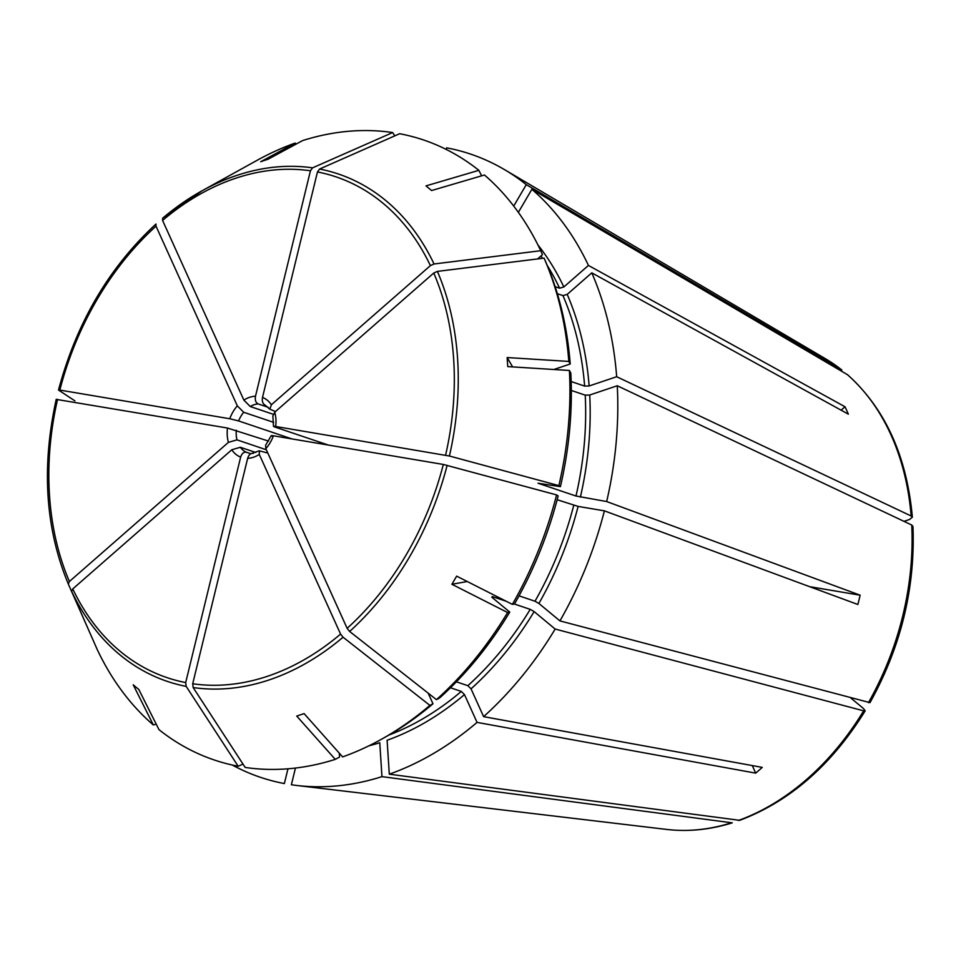 <?xml version="1.0" encoding="UTF-8"?>
<svg xmlns="http://www.w3.org/2000/svg" width="961" height="961" viewBox="0 0 961 961"><rect width="100%" height="100%" fill="white"/><g stroke="black" fill="none" stroke-linecap="round" stroke-linejoin="round"><path stroke-width="1.44" d="M273.14 414.251L250.256 406.527L243.878 400.124L162.577 220.441L162.649 218.195A267.723 197.077 108.6 0 1 202.23 190.698A267.723 197.077 108.6 0 1 312.553 167.851L392.653 132.546L394.815 135.861M243.878 400.124A31.809 23.412 108.6 0 1 255.494 396.232L310.451 170.782L312.553 167.851M392.653 132.546A327.184 240.839 108.6 0 0 302.547 140.606L268.047 159.25A292.444 189.725 20.1 0 0 260.695 161.724L295.207 143.069A327.184 240.839 108.6 0 0 257.031 160.355L202.23 190.698L162.649 218.195M295.207 143.069L296.108 144.078M255.494 396.232C254.857 400.064 255.722 402.623 258.065 403.896L268.191 407.32M446.24 149.435L446.637 147.838A328.842 242.064 108.6 0 1 504.441 169.592A328.842 242.064 108.6 0 1 526.28 184.656L841.86 369.985L825.451 358.741A251.326 185.005 108.6 0 1 841.476 369.721M269.801 409.182L265.08 405.086C262.725 403.812 261.873 401.254 262.509 397.41L317.466 171.959L319.569 169.04L399.656 133.723A327.184 240.839 108.6 0 1 478.866 170.337L481.353 175.298L480.92 176.043M262.509 397.41A31.809 23.412 108.6 0 1 271.374 404.773L430.396 265.62L434.048 263.987L540.731 250.713L542.46 254.665L537.583 258.941M478.866 170.337L425.987 185.893A292.444 58.585 49.8 0 1 431.585 190.542L484.476 174.998A327.184 240.839 108.6 0 1 540.731 250.713M513.715 206.062L526.28 184.656M271.374 404.773L269.837 409.158L275.471 411.524M555.146 286.678L559.602 288.192L563.843 286.967L588.444 265.44L845.007 406.767L841.103 410.179M518.363 212.345L531.877 189.305A328.842 242.064 108.6 0 1 588.444 265.44M531.877 189.305L847.59 374.754C885.249 408.749 906.836 456.235 912.361 517.222M557.356 293.706L562.966 295.604L567.206 294.378L591.796 272.852L848.359 414.179A262.725 193.389 -71.4 0 0 845.007 406.767M591.796 272.852A328.842 242.064 108.6 0 1 616.674 376.724L911.148 515.985L912.301 517.246L909.502 519.505L903.989 521.355M272.924 415.945L274.738 412.185L433.759 273.032L437.399 271.398L544.082 258.125A327.184 240.839 108.6 0 1 568.816 361.432L570.221 363.991L553.848 369.492M274.738 412.185A31.809 23.412 108.6 0 1 275.663 426.492L449.412 456.019L558.87 485.617L560.419 486.638L538.016 483.215L575.987 496.02L606.667 501.546A328.842 242.064 108.6 0 0 617.262 385.757L911.737 525.018L912.89 526.316M512.621 366.898L507.156 357.552A292.444 45.035 83.2 0 0 507.744 366.597L569.405 370.478A327.184 240.839 108.6 0 1 558.87 485.617M507.156 357.552L568.816 361.432M544.082 258.125L545.812 262.077A323.124 237.86 108.6 0 1 570.221 363.991M571.17 381.553L584.636 386.094L589.141 385.974L616.674 376.724M275.026 427.08C272.9 426.3 273.116 426.107 275.663 426.492C273.116 426.107 272.9 426.3 275.026 427.08L328.326 445.051M569.405 370.478L570.81 373.036A323.124 237.86 108.6 0 1 560.419 486.638M571.327 390.454L585.225 395.139L589.73 395.007L617.262 385.757M557.164 499.732L578.114 506.411L604.397 510.844L857.861 604.493A262.725 193.389 -71.4 0 0 860.131 595.195L606.667 501.546M604.397 510.844A328.842 242.064 108.6 0 1 559.939 620.902L869.933 702.635M272.756 436.378C270.642 435.597 270.846 435.405 273.392 435.789L443.333 464.451L556.599 494.915A327.184 240.839 108.6 0 1 512.381 604.385L514.519 603.94A323.124 237.86 108.6 0 0 558.149 495.936L556.599 494.915M273.392 435.789A31.809 23.412 108.6 0 1 265.837 448.667L347.137 628.35L349.624 631.461L436.45 699.644L439.537 698.034A323.124 237.86 108.6 0 0 509.75 612.085L492.056 597.406L492.236 596.553L506.243 601.274M512.381 604.385L456.655 576.144A292.444 60.435 122.7 0 0 451.886 584.276L507.612 612.529A327.184 240.839 108.6 0 1 436.45 699.644M519.036 595.844L534.989 601.226L538.905 603.46L559.939 620.902M492.056 597.406L492.236 596.553A289.645 213.198 108.6 0 1 491.84 597.213M514.291 603.988L530.208 609.358L534.136 611.604L555.17 629.047A328.842 242.064 108.6 0 1 483.611 716.642L762.253 767.395A262.725 193.389 -71.4 0 1 755.694 773.137L752.283 765.581M456.391 681.817L467.863 685.686L471.034 688.845L483.611 716.642M555.17 629.047L863.651 710.84L865.152 710.78L863.434 708.485L850.833 698.034M450.469 687.764L461.304 691.427L464.475 694.587L477.052 722.384L755.694 773.137M477.052 722.384A328.842 242.064 108.6 0 1 389.301 774.182L739.718 820.334C789.882 801.438 831.697 764.932 865.188 710.828M267.819 453.039L259.362 450.841L259.278 454.409L340.578 634.092L343.065 637.203L429.891 705.386A327.184 240.839 108.6 0 1 380.796 739.622A327.184 240.839 108.6 0 1 342.621 756.896L304.084 713.603A292.444 21.394 158.4 0 1 296.733 716.077L335.269 759.37A327.184 240.839 108.6 0 1 245.175 767.431L193.161 687.547L192.705 683.764L247.662 458.313C248.851 454.661 250.725 453.027 253.296 453.4M429.891 705.386L432.979 703.776A323.124 237.86 108.6 0 1 384.532 737.543L380.796 739.622M432.979 703.776L428.174 693.145M464.475 694.587A292.841 215.564 108.6 0 1 387.103 740.258L389.301 774.182M335.269 759.37L339.533 757.064L339.281 753.148M368.904 745.82A292.841 215.564 108.6 0 0 379.763 742.733L381.961 776.644A328.842 242.064 108.6 0 1 296.673 785.461A328.842 242.064 108.6 0 1 291.375 784.753L295.447 768.055M381.961 776.644L732.27 822.844C710.083 829.751 688.22 831.938 666.67 829.427L296.673 785.461M287.964 768.788L284.36 783.563A328.842 242.064 108.6 0 1 232.25 765.028M250.797 453.748L246.292 452.223C243.722 451.838 241.836 453.472 240.646 457.124L185.689 682.574L186.158 686.37L238.172 766.241A327.184 240.839 108.6 0 1 158.961 729.627L138.792 689.433A292.444 152.535 -172 0 1 133.195 684.785L153.352 724.978A327.184 240.839 108.6 0 1 97.097 649.252L71.667 591.423L72.76 588.913L231.781 449.772L240.322 447.273L255.77 452.487M238.172 766.241L243.013 764.103M266.341 449.772L236.971 439.862L228.43 442.36L69.408 581.501L68.315 584.012L93.83 641.828M228.43 442.36A31.809 23.412 108.6 0 1 227.493 428.041L56.315 399.392M227.493 428.041L268.575 441.099M291.904 438.913L238.604 420.93L229.763 418.744L59.834 390.082L58.585 390.094L74.91 400.881M229.763 418.744A31.809 23.412 108.6 0 1 237.319 405.866L243.698 412.269L273.681 422.384M237.319 405.866L156.018 226.183L155.946 224.045C109.001 267.446 76.52 322.764 58.513 389.998L58.585 390.094M467.262 581.513L451.886 584.276M507.612 612.529L509.75 612.085M860.131 595.195L809.655 586.678M265.837 448.667L265.644 445.351M153.352 724.978L156.211 724.138M162.577 220.441A264.263 194.518 108.6 0 1 310.451 170.782M250.256 406.527A25.406 18.703 108.6 0 1 258.065 403.896M317.466 171.959A264.263 194.518 108.6 0 1 430.396 265.62M319.569 169.04A267.723 197.077 108.6 0 1 434.048 263.987M540.959 255.986A289.645 213.198 108.6 0 1 542.569 258.317M547.326 265.608A289.645 213.198 108.6 0 1 559.602 288.192M537.896 244.887A292.841 215.564 108.6 0 1 563.843 286.967M847.085 374.37A251.326 185.005 108.6 0 1 911.148 515.985M433.759 273.032A264.263 194.518 108.6 0 1 445.592 455.154M437.399 271.398A267.723 197.077 108.6 0 1 449.412 456.019M562.966 295.604A289.645 213.198 108.6 0 1 584.636 386.094M567.206 294.378A292.841 215.564 108.6 0 1 589.141 385.974M585.225 395.139A289.645 213.198 108.6 0 1 575.987 496.02M589.73 395.007A292.841 215.564 108.6 0 1 580.384 497.113M911.737 525.018A251.326 185.005 108.6 0 1 868.42 702.695M443.333 464.451A264.263 194.518 108.6 0 1 347.137 628.35M447.141 465.316A267.723 197.077 108.6 0 1 349.624 631.461M573.729 505.318A289.645 213.198 108.6 0 1 534.989 601.226M578.114 506.411A292.841 215.564 108.6 0 1 538.905 603.46M530.208 609.358A289.645 213.198 108.6 0 1 467.863 685.686M534.136 611.604A292.841 215.564 108.6 0 1 471.034 688.845M863.651 710.84A251.326 185.005 108.6 0 1 738.324 820.502M259.278 454.409A31.809 23.412 108.6 0 1 247.662 458.313M340.578 634.092A264.263 194.518 108.6 0 1 192.705 683.764M343.065 637.203A267.723 197.077 108.6 0 1 193.161 687.547M461.304 691.427A289.645 213.198 108.6 0 1 388.953 735.045M730.985 822.964A251.326 185.005 108.6 0 1 666.67 829.427M240.646 457.124A31.809 23.412 108.6 0 1 231.781 449.772M185.689 682.574A264.263 194.518 108.6 0 1 72.76 588.913M186.158 686.37A267.723 197.077 108.6 0 1 71.667 591.423M246.292 452.223A25.406 18.703 108.6 0 1 240.322 447.273M69.408 581.501A264.263 194.518 108.6 0 1 57.564 399.38M236.971 439.862A25.406 18.703 108.6 0 1 236.334 430.228M238.604 420.93A25.406 18.703 108.6 0 1 243.698 412.269M59.834 390.082A264.263 194.518 108.6 0 1 156.018 226.183M825.451 358.741L504.441 169.592M912.95 526.34C915.328 587.976 901.01 646.753 869.993 702.647M68.315 584C45.347 528.67 41.323 467.106 56.243 399.308M272.852 415.957L273.501 426.372M271.242 435.645L265.584 445.303M259.326 450.781L252.142 453.268"/></g></svg>
